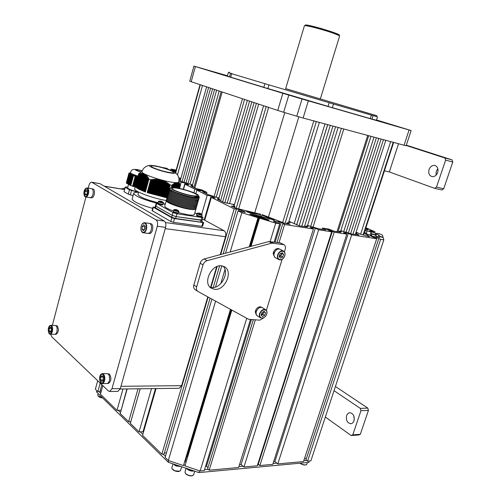 <?xml version="1.0" encoding="UTF-8"?>
<svg xmlns="http://www.w3.org/2000/svg" width="501" height="501" viewBox="0 0 501 501"><rect width="100%" height="100%" fill="white"/><g stroke="black" fill="none" stroke-linecap="round" stroke-linejoin="round"><path stroke-width="0.75" d="M192.334 185.577L219.2 91.013L221.154 91.664L193.881 187.506M214.171 196.455L242.471 98.735L244.569 99.436L216.213 197.169M194.845 187.988L222.181 92.002M355.328 234.524L385.795 140.311L383.459 139.679L352.961 234.155M350.612 233.685L381.111 139.046L378.756 138.408L348.389 232.79M346.072 232.145L376.383 137.769L373.997 137.13L343.724 231.55M340.611 231.287L370.99 136.316L368.698 135.702L338 231.831M360.614 234.199L390.661 141.62L393.661 142.409M175.419 172.676L200.037 84.65L202.51 85.471L177.467 174.843M180.241 180.686L206.625 86.836L208.604 87.493L182.101 181.619M184.042 182.283L210.595 88.157L212.599 88.821L186.078 182.696M188.025 183.435L214.616 89.491L216.645 90.167L190.004 184.124M218.743 198.734L247.35 100.357L249.586 101.102L220.54 200.832M222.651 201.89L251.846 101.847L254.113 102.605L224.805 202.855M227.11 203.368L256.399 103.363L258.698 104.127L229.464 203.757M234.017 206.099L263.582 105.742L268.686 107.358M313.833 120.841L319.369 122.401L288.432 222.914M294.137 223.772L324.999 123.922L327.66 124.636L296.592 224.955M299.135 225.782L330.303 125.35L332.927 126.058L301.79 226.195M304.433 226.609L335.545 126.766L338.144 127.461L307.357 226.076M310.689 226.371L341.369 128.331L343.805 128.989L313.087 226.972M337.01 231.675L367.721 135.439M301.821 226.195L332.952 126.064M296.642 224.98L327.717 124.655M395.477 125.895L385.2 122.814L395.477 125.895M217.259 73.002L208.122 70.272L217.259 73.002M329.182 102.73L328.055 106.381L325.863 105.774L337.461 109.249L332.382 107.652L333.509 104.008L264.904 83.673L263.833 87.306L256.042 85.051L269.557 89.053L267.897 88.527L268.974 84.882M376.502 120.058L380.422 121.179L376.52 119.989M333.509 104.008L371.391 115.136L370.283 118.618L381.618 122.019L371.942 119.081L373.051 115.612L377.522 116.865M230.535 73.365L229.546 76.822L217.966 73.422L230.742 77.204L231.813 73.509L228.324 72.67L227.385 76.033M300.995 98.553L290.211 95.322L300.995 98.553M285.67 88.627L376.934 115.769L285.67 88.633M264.904 83.673L231.731 73.735M370.283 118.618L332.382 107.652M328.055 106.381L267.897 88.527M195.39 66.564L191.188 81.713L277.723 110.439L282.84 93.28L193.918 66.101L227.46 75.757M282.84 93.28L288.808 95.077L283.654 112.293L277.723 110.439M302.022 98.998L308.334 100.851L303.118 118.023L296.811 116.226L302.022 98.998L288.808 95.077M409.079 129.984L411.121 130.548L406.148 145.703L404.075 145.234L409.079 129.984L308.334 100.851M411.121 130.548L376.527 119.971M263.833 87.306L230.742 77.204M229.546 76.822L227.373 76.064M377.516 116.877L376.445 120.221L371.942 119.081M371.391 115.136L373.051 115.612M296.811 116.226L283.654 112.293M191.188 81.713L189.741 81.175L193.918 66.101M303.118 118.023L404.075 145.234M288.632 222.269L290.279 222.55L288.795 221.749M265.123 219.087L265.261 218.636L260.432 216.927L260.827 216.401L274.31 220.108L261.798 215.098L262.136 214.647L284.856 223.308L290.029 224.235L287.123 222.713L288.47 222.801M322.08 229.352L322.475 228.087L325.575 228.575L331.675 231.8L318.649 229.784L315.298 228.199L310.069 227.385L313.419 228.976L284.599 224.523L282.789 223.634L284.18 223.853L281.18 222.388L273.684 220.803L274.936 221.411L273.527 221.191L276.514 222.663L279.74 223.772L275.732 223.152L259.531 218.135L259.887 217.659L268.292 220.071L269.093 220.027L265.261 218.636M330.936 231.449L331.036 231.124M318.649 229.784L243.943 467.001L257.276 465.78L331.675 231.8M243.943 467.001L241.087 464.496L315.298 228.199M306.524 250.945L307.263 248.584M280.873 332.708L281.587 330.435M241.087 464.496L239.484 464.64M255.31 319.914L209.174 470.182L238.589 467.496L313.419 228.976M279.026 242.678L284.599 224.523M209.174 470.182L207.646 468.761L253.306 319.801M277.034 242.409L282.789 223.634M207.99 467.633L206.525 466.274L251.396 319.694M275.13 242.152L281.18 222.388M279.358 223.584L279.79 222.168M206.525 466.274L205.535 466.362M278.105 222.97L278.537 221.561M274.811 221.824L274.936 221.411M246.724 318.273L200.15 471.009L204.226 470.639L250.412 319.644M274.153 242.021L279.74 223.772M270.145 241.482L275.732 223.152M200.15 471.009L184.944 465.905L231.844 310.1M251.032 246.36L259.531 218.135M260.188 217.741L260.432 216.927M261.353 216.564L261.798 215.098M286.772 223.853L287.123 222.713M288.939 221.273L299.266 225.801L306.875 226.984L307.457 226.953L305.86 225.964L308.409 226.239L307.451 225.782M307.551 225.456L319.037 228.876L325.988 229.846L322.475 228.087M355.848 232.902L357.006 233.078L355.973 232.527M364.427 232.276L367.753 234.368L371.153 235.514L371.711 235.483L371.736 234.042L375.218 235.119L376.577 236.178L375.882 236.171L379.345 237.455L379.871 237.43L379.05 236.935L380.052 236.604L383.146 237.555L383.822 239.86L380.628 239.365L374.429 236.585L370.49 235.965L376.689 238.758L351.664 234.888L348.289 233.341L343.423 232.583L346.792 234.136L334.198 232.188L325.7 228.594L328.775 229.076L334.273 231.249L340.473 232.214L340.987 232.188L339.315 231.193L341.663 231.449L340.699 231.011M378.906 237.374L379.05 236.935M356.092 232.151L360.745 234.261L369.212 236.685L369.519 236.51L364.152 233.115M371.247 235.526L371.736 234.042M376.451 236.553L376.577 236.178M380.628 239.365L307.57 461.177L310.864 460.876L383.822 239.86M307.57 461.177L305.967 459.905L378.781 238.539M376.414 238.639L376.84 237.336M306.236 459.091L304.714 457.883M375.381 238.169L375.712 237.161M374.028 237.8L374.429 236.585M351.664 234.888L277.779 463.907L303.512 461.553L376.689 238.758M277.779 463.907L274.88 461.496L348.289 233.341M340.242 254.527L340.473 253.807M314.885 333.409L315.104 332.714M274.88 461.496L273.671 461.603M334.198 232.188L259.862 465.548L272.782 464.364L346.792 234.136M259.862 465.548L258.291 464.202L332.357 231.33M331.048 231.506L331.161 231.143M258.291 464.202L257.764 464.245M340.805 230.692L351.79 233.973L359.067 235.007L355.704 233.366M180.823 178.625L180.128 178.594L180.736 178.92M130.805 421.673L140.167 388.77M130.786 421.648L128.625 421.742L138.013 388.801M128.625 421.742L120.215 413.525L127.16 388.939M183.523 189.384L184.982 184.199L188.877 184.888L185.044 182.978L181.168 182.283L178.888 181.137M192.422 185.257L191.288 185.057L193.035 186.009L190.781 185.877L195.972 188.551L201.903 189.917L204.345 191.125L194.889 189.165L184.982 184.199M197.882 190.342L197.97 190.017M195.847 193.68L197.031 189.541M193.856 192.791L194.889 189.165M121.092 410.438L126.891 388.945M183.26 189.315L185.044 182.978M120.879 410.231L116.971 410.357L122.983 388.995M180.441 184.863L181.168 182.283M116.971 410.357L100.451 394.218L102.824 385.645M101.377 390.874L100.144 390.893M100.194 383.127L97.839 391.663L99.937 391.632L101.847 384.712M97.839 391.663L95.359 389.239L97.701 380.741M178.794 177.893L180.917 178.281M180.604 179.383L178.976 179.089M178.995 180.066L182.182 181.663L192.522 184.913M234.336 205.015L233.203 204.934L234.211 205.435M234.061 205.961L234.963 206.569L231.299 206.111L236.034 208.272L260.652 214.253L260.307 214.704L246.392 211.604L259.318 216L258.917 216.526L253.681 215.092C251.727 214.296 250.406 213.99 249.717 214.165L258.359 217.252L257.996 217.728L241.845 212.725L238.063 210.827L245.027 212.336L243.887 211.766L245.409 212.011L238.858 209.255L234.161 208.873L211.322 197.413L215.28 198.083L211.121 196.004L207.17 195.334L196.88 190.167L204.446 191.175L206.907 192.403L202.636 191.795L208.034 194.582L218.943 198.039M143.474 432.144L143.023 431.705L155.485 388.576M143.023 431.705L139.04 431.912L151.502 388.626M139.04 431.912L130.316 423.389L140.192 388.77M195.872 193.693L196.88 190.167M231.631 309.981L187.543 456.455L231.806 310.075M250.982 246.373L260.652 214.253M250.757 246.436L260.307 214.704M187.543 456.455L186.998 456.38M230.923 309.593L185.094 461.96L231.124 309.706M250.105 246.611L259.318 216M249.849 246.68L258.917 216.526M253.7 215.599L253.825 215.167M230.454 309.336L183.472 465.604L230.642 309.436M249.479 246.774L258.359 217.252M249.248 246.843L257.996 217.728M183.472 465.604L168.311 460.507L215.593 301.176M220.809 283.616L224.993 269.5M230.203 251.959L241.845 212.725M168.311 460.507L165.123 457.394L211.929 299.166M215.518 287.029L221.786 265.849M225.525 253.218L238.063 210.827M243.78 212.136L243.887 211.766M241.05 211.579L241.495 210.063M239.61 211.078L239.979 209.819M238.382 210.877L238.858 209.255M166.464 452.866L164.353 453.017M208.153 297.093L161.842 454.188L164.059 454.025L210.088 298.151M213.232 287.518L219.632 265.843M223.177 253.844L236.353 209.23M211.009 287.417L217.184 266.469M220.709 254.508L234.161 208.873M161.842 454.188L142.553 435.344L156.068 388.569M204.734 220.202L211.322 197.413M204.208 219.92L211.121 196.004M201.703 214.315L207.17 195.334M206.5 193.812L206.907 192.403M218.843 198.396L217.672 198.202L219.595 199.248L217.359 199.147L223.778 202.454L234.462 204.59M234.593 207.827L234.963 206.569M375.825 235.589L376.176 234.537L375.155 234.856L371.679 233.785L371.016 232.176L370.383 231.794L367.114 230.88L364.847 230.992M365.893 227.761L374.992 231.788L369.456 230.56L373.533 232.702L375.875 233.41L379.063 233.591L382.42 235.075L383.071 237.292L379.983 236.34L378.662 234.888L375.374 234.061L376.176 234.537M374.635 232.877L374.992 231.788M373.045 232.483L373.358 231.525M371.88 231.963L372.193 231.005M377.322 233.641L377.428 233.328M379.877 236.666L379.983 236.34M378.011 237.13L378.618 235.288M371.116 235.508L371.679 233.785M365.204 229.878L368.323 229.696L365.68 228.425M175.663 171.812L173.002 171.217M162.499 167.547L166.438 168.198L167.722 168.824L166.395 168.574L167.234 168.987M169.689 169.845L170.183 170.033M171.079 170.384L175.763 170.991L171.004 169.062L176.158 170.039M173.359 170.81L173.603 169.939M172.05 170.565L172.294 169.689M170.678 170.221L171.004 169.062M124.943 188.088L120.985 188.89M279.401 256.75L281.337 254.784L281.787 253.456L283.61 254.42L282.301 252.773L280.078 253.788L279.17 256.462L280.485 258.103L282.702 257.082L283.61 254.42M283.391 251.001L280.103 249.279C277.704 248.471 275.769 249.673 274.291 252.88C273.646 255.109 274.009 256.719 275.381 257.702L275.556 257.796M281.524 253.13L281.787 253.456M282.702 257.082L280.886 256.111L281.412 253.18M280.886 256.111L279.426 256.781M274.542 252.247L273.314 252.56C274.36 249.855 275.988 248.509 278.187 248.509L279.514 249.035M274.222 253.086L273.12 253.406L274.623 257.232M273.314 252.56L274.36 252.686M214.61 289.34C224.78 290.755 233.385 271.955 224.817 266.97L221.567 265.818C211.547 264.115 202.611 282.858 210.959 288.025L214.61 289.34M209.957 287.148L211.779 287.524C221.204 288.845 229.928 272.193 222.989 266.106M283.842 244.594L280.103 242.822L268.868 241.563L204.214 258.942C202.266 259.581 200.92 260.996 200.181 263.182L193.843 284.988C193.342 286.96 193.705 288.457 194.92 289.478L195.183 289.647M284.418 251.884L285.194 249.36C285.77 247.175 285.37 245.615 284.004 244.676L271.861 243.135L207.07 260.67C205.122 261.315 203.769 262.737 203.024 264.929L196.642 286.829C196.141 288.808 196.498 290.311 197.72 291.332L248.596 319.3L259.762 320.152L263.664 317.891M266.363 310.344L282.107 259.368M194.037 470.94L188.351 469.944L186.623 468.441M180.892 466.519L175.187 465.523L173.496 464.026M180.949 466.537L176.095 465.993L173.434 464.007M194.1 470.959C191.714 471.422 189.409 470.815 187.167 469.143L186.56 468.422M90.193 197.657L90.224 197.657C91.846 197.475 92.854 195.816 93.242 192.685C93.28 190.349 92.723 189.015 91.558 188.67L87.074 187.95M86.266 189.779L87.387 190.85L87.237 193.499L85.965 195.064L84.851 193.987L85.001 191.351L86.266 189.779M86.617 194.256L84.851 193.987M87.337 191.714L85.001 191.351M91.915 188.783L93.261 189.09C95.704 190.286 94.056 198.396 91.495 197.801L91.464 197.795M149.755 223.49L151.283 223.834C154.239 225.312 152.486 234.111 149.367 233.485L149.323 233.485M55.624 325.544L57.333 325.938C59.012 329.671 58.579 332.47 56.031 334.33L55.085 334.299M107.54 373.696L109.575 374.178C111.654 378.33 111.222 381.424 108.291 383.465L108.254 383.465M145.14 226.346L144.751 226.759L144.764 229.264M147.983 233.372L148.027 233.378C149.962 233.184 151.133 231.387 151.534 227.993C151.54 225.3 150.801 223.759 149.311 223.365L144.582 222.72M143.762 224.755L145.152 226.032L145.008 228.988L143.474 230.654L142.096 229.37L142.24 226.427L143.762 224.755M144.388 229.671L142.096 229.37M145.133 226.496L144.626 229.408M144.751 226.759L142.24 226.427M49.505 326.051L50.77 325.293C49.336 325.537 48.491 326.996 48.228 329.664C48.541 333.021 49.211 334.53 50.244 334.192L54.766 334.342C56.074 334.111 56.876 332.651 57.164 329.977C57.195 327.285 56.569 325.782 55.285 325.481L50.77 325.293C52.048 325.6 52.668 327.103 52.636 329.815C52.342 332.495 51.547 333.954 50.244 334.192L49.054 333.34M49.255 328.393L50.413 327.122L51.421 328.462L49.255 328.393L49.092 330.998L50.094 332.345L51.265 331.073L51.421 328.462M51.265 331.08L49.092 330.998M103.256 377.134L103.256 379.526M106.913 383.534L106.951 383.534C108.454 383.252 109.35 381.699 109.631 378.875C109.613 375.706 108.773 373.959 107.12 373.64L102.373 373.633M102.135 375.687L103.375 377.291L103.219 380.209L101.822 381.512L100.588 379.902L100.745 376.996L102.135 375.687M103.231 380.046L100.588 379.902M103.369 377.385L103.112 379.89M103.15 376.99L100.745 376.996M255.429 310.927C256.456 308.284 258.078 306.9 260.282 306.781L261.509 307.201L260.282 306.781C258.078 306.9 256.456 308.284 255.429 310.927L256.618 310.701L255.429 310.927M256.305 311.522L255.241 311.747L256.324 315.066L255.241 311.747L256.305 311.522M261.829 314.872L263.376 313.031L263.814 311.741L265.568 312.837L264.24 311.334L262.017 312.43L261.127 315.035L262.461 316.532L261.127 315.035L262.017 312.43L264.24 311.334L265.568 312.837L264.678 315.436L262.461 316.532L264.678 315.436L265.568 312.837L263.695 311.603L262.931 314.327L264.678 315.436L262.931 314.327L261.24 315.167L263.376 313.031L262.931 314.327L261.829 314.872M257.213 315.705L260.695 317.935L257.213 315.705C256.061 314.76 255.779 313.3 256.368 311.328C257.977 307.965 260.006 306.762 262.468 307.727C260.006 306.762 257.977 307.965 256.368 311.328C255.779 313.3 256.061 314.76 257.213 315.705L257.401 315.83M204.514 469.694L208.278 469.356M238.877 466.581L243.029 466.206M257.564 464.884L258.942 464.759M273.064 463.481L276.853 463.137M303.794 460.695L306.637 460.438M99.066 391.65L100.72 393.26M118.217 410.319L120.497 412.536M129.884 421.685L130.604 422.387M140.311 431.843L142.848 434.317M163.138 454.094L165.436 456.336M183.829 464.796L185.145 465.235M199.504 470.796L198.953 472.593L308.835 462.379L309.286 461.02M198.953 472.593L168.28 462.273L168.762 460.657M96.856 390.705L96.511 391.951L168.28 462.273M157.965 202.711C146.148 199.699 139.472 196.956 137.95 194.482L138.608 192.071C132.32 190.63 128.663 189.228 127.617 187.862L127.642 187.769M137.881 176.941L131.362 174.486L130.097 173.302M141.219 171.993C138.32 171.204 136.704 170.553 136.366 170.033L138.483 170.058L142.203 171.016M131.287 174.511L128.625 184.355M131.55 174.655L128.926 184.575L131.631 174.63L131.331 174.536M131.819 174.793L129.189 184.719L131.6 174.68M132.089 174.937L129.408 184.844L132.164 174.912L131.863 174.818M132.358 175.081L129.721 185.013L132.433 175.056L132.132 174.962M132.621 175.225L129.941 185.138L132.702 175.2L132.402 175.106M132.89 175.369L130.254 185.307L132.671 175.25M130.78 185.533L130.479 185.433L133.241 175.482L132.934 175.388M133.16 175.507L133.51 175.626L130.767 185.57L132.533 186.209L135.226 176.277L133.454 175.644M132.533 186.209L132.909 186.322L135.602 176.39L135.226 176.277M135.602 176.39L137.869 176.985M132.909 186.322L135.107 186.904L137.8 176.978M135.019 186.879L137.712 176.953M134.575 186.767L137.274 176.834M134.487 186.741L137.186 176.815M134.049 186.623L136.742 176.696M133.961 186.597L136.654 176.671M133.523 186.485L136.216 176.552M133.435 186.46L136.128 176.527M132.997 186.341L135.69 176.415M128.394 184.28L131.062 174.392M130.755 174.229L128.099 184.061M127.868 183.986L130.529 174.11M130.222 173.941L127.567 183.767M127.335 183.698L129.997 173.828M129.69 173.659L127.041 183.479M126.809 183.404L129.465 173.54M129.158 173.377L126.546 183.26L128.976 173.108L129.408 172.958M129.033 173.29L126.358 182.827M127.861 186.961L125.244 187.042L124.066 191.344M138.157 192.321L129.471 189.816L125.175 187.217M125.244 187.449L124.029 191.476M131.525 190.568L130.36 194.864L128.306 194.112L129.471 189.816M130.36 194.864L133.072 195.578M124.098 191.714L128.306 194.112M130.523 185.458L133.203 175.532M132.684 186.222L135.376 176.296M133.21 186.366L135.903 176.433M133.742 186.504L136.435 176.577M134.268 186.641L136.961 176.721M134.794 186.785L137.487 176.859M156.487 166.357C163.464 167.628 173.96 171.329 173.665 172.444C173.565 172.97 171.862 172.939 168.568 172.344C161.579 171.104 150.87 167.315 151.221 166.232C151.352 165.693 153.106 165.737 156.487 166.357M169.532 172.826C159.393 171.035 145.008 165.311 150.544 165.324L155.567 165.9C163.539 167.591 169.789 169.589 174.317 171.899C176.64 173.446 175.043 173.753 169.532 172.826M174.912 172.294C178.343 174.905 179.608 178.124 178.707 181.957C178.531 182.871 175.763 182.878 170.396 181.963C158.93 180.034 141.301 173.728 141.946 171.837L141.996 171.649M156.268 203.093C142.628 199.354 135.101 196.11 133.679 193.355C133.78 192.503 135.395 192.165 138.533 192.34M152.667 208.397C140.067 204.765 133.222 201.659 132.126 199.072L132.195 198.797M166.288 200.519C153.212 198.477 133.842 191.313 134.65 188.89L134.719 188.633M180.21 184.437L180.479 185.113L178.462 183.028L178.569 183.523L178.112 182.871L178.212 183.391L177.749 182.752L177.836 183.297L177.373 182.677L177.454 183.247L176.985 182.646L177.06 183.234L176.577 182.658L176.653 183.266L176.164 182.715L176.233 183.341L175.738 182.809L175.801 183.46L175.294 182.953L175.35 183.616L174.843 183.134L174.893 183.817L174.379 183.36L174.423 184.055L173.897 183.623L173.941 184.337L173.409 183.923L173.452 184.65L172.914 184.262L172.945 185.001L172.4 184.631L172.432 185.357L171.887 185.276L169.62 184.869L169.307 184.067L168.812 184.255L168.493 183.466L167.992 183.673L167.672 182.89L167.165 183.122L166.846 182.358L166.326 182.614L166 181.863L165.474 182.139L165.148 181.4L164.61 181.706L164.278 180.986L163.739 181.318L163.401 180.61L162.856 180.961L162.512 180.279L161.955 180.654L161.61 179.991L161.046 180.391L160.689 179.746L160.126 180.166L159.763 179.546L159.193 179.984L158.823 179.389L158.241 179.846L157.871 179.27L157.283 179.753L156.907 179.201L156.318 179.696L155.93 179.17L155.335 179.677L154.941 179.176L154.346 179.702L153.945 179.226L153.344 179.759L152.937 179.308L152.329 179.853L151.916 179.427L151.327 179.965L147.789 192.829L166.639 197.77L170.215 184.982M151.327 179.965L150.701 179.753L147.169 192.609L147.739 192.81L151.271 179.947M150.701 179.753L148.346 178.907L148.659 178.25L147.964 178.281L148.277 177.636L147.576 177.692L147.889 177.053L147.181 177.141L147.488 176.515L146.774 176.621L147.075 176.014L146.361 176.145L146.655 175.55L145.935 175.707L146.229 175.131L145.497 175.312L145.785 174.755L145.046 174.962L145.334 174.423L144.589 174.649L144.87 174.129L144.119 174.379L144.394 173.885L143.643 174.16L143.906 173.684L143.148 173.979L143.411 173.528L142.647 173.841L142.904 173.415L142.14 173.741L142.384 173.34L139.654 173.559L138.89 173.947L135.458 186.597C136.191 187.9 139.316 189.616 144.82 191.751L145.403 191.971L148.922 179.12M138.89 173.947L135.408 186.472L138.89 173.935M138.84 173.828L140.418 172.438M135.395 186.084L138.808 173.521M140.505 172.382L141.094 172.062M172.432 185.357L171.837 187.499M171.787 187.506L172.388 185.351M171.887 185.276L171.236 187.625M165.33 204.007L163.27 203.738M144.852 191.645L144.344 191.488L147.964 178.281M144.376 191.382L143.868 191.225L147.576 177.692M143.9 191.125L143.392 190.969L147.181 177.141M143.424 190.862L142.923 190.706L146.774 176.621M142.948 190.599L142.447 190.443L146.361 176.145M142.478 190.342L141.977 190.186L145.935 175.707M142.002 190.079L141.501 189.929L145.497 175.312M141.532 189.823L141.031 189.666L145.046 174.962M141.063 189.566L140.562 189.409L144.589 174.649M140.587 189.303L140.092 189.153L144.119 174.379M140.117 189.046L139.622 188.89L143.643 174.16M139.654 188.789L139.153 188.633L143.148 173.979M139.184 188.533L138.689 188.376L142.647 173.841M138.714 188.276L138.22 188.119L142.14 173.741M138.251 188.019L137.756 187.862L141.614 173.684M137.781 187.762L137.293 187.612L141.088 173.665M137.318 187.506L136.823 187.355L140.543 173.684M136.854 187.255L136.36 187.098L139.992 173.741M136.391 186.998L135.903 186.848L139.435 173.834M135.928 186.741L135.458 186.597M170.108 184.706L166.482 197.701L147.789 192.829M145.409 191.933L144.82 191.751L148.346 178.907M151.916 179.427L148.221 192.866M148.697 193.067L152.329 179.853M153.945 179.226L150.056 193.348M150.525 193.555L154.346 179.702M153.344 179.759L149.611 193.311M155.93 179.17L151.884 193.837M152.36 194.037L156.318 179.696M155.335 179.677L151.446 193.799M157.871 179.27L153.713 194.319M154.189 194.526L158.241 179.846M157.283 179.753L153.275 194.282M159.763 179.546L155.542 194.808M156.018 195.008L160.126 180.166M159.193 179.984L155.103 194.764M161.61 179.991L157.37 195.29M157.846 195.49L161.955 180.654M161.046 180.391L156.932 195.252M163.401 180.61L159.193 195.772M159.669 195.979L163.739 181.318M162.856 180.961L158.754 195.734M165.148 181.4L161.021 196.254M161.491 196.461L165.474 182.139M164.61 181.706L160.583 196.217M166.846 182.358L162.838 196.736M163.313 196.943L167.165 183.122M166.326 182.614L162.405 196.699M168.493 183.466L164.66 197.219M165.136 197.425L168.812 184.255M167.992 183.673L164.228 197.181M169.62 184.869L166.05 197.663M169.307 184.067L165.568 197.463M167.672 182.89L163.752 196.981M166 181.863L161.929 196.498M164.278 180.986L160.107 196.016M162.512 180.279L158.285 195.528M160.689 179.746L156.456 195.046M158.823 179.389L154.627 194.563M156.907 179.201L152.799 194.081M154.941 179.176L150.97 193.593M152.937 179.308L149.141 193.11M150.889 179.577L147.169 192.609M147.739 192.81L147.307 192.622M172.945 185.001L172.256 187.474M173.941 184.337L173.064 187.474M173.452 184.65L172.663 187.462M174.893 183.817L173.86 187.518M174.423 184.055L173.465 187.493M175.801 183.46L174.642 187.593M175.35 183.616L174.248 187.556M176.653 183.266L175.413 187.687M176.233 183.341L175.024 187.637M177.454 183.247L176.177 187.8M177.06 183.234L175.795 187.743M178.212 183.391L176.934 187.925M177.836 183.297L176.559 187.862M178.913 183.698L177.686 188.057M178.569 183.523L177.31 187.988M179.571 184.161L178.437 188.201M179.245 183.911L178.062 188.125M180.185 184.763L179.176 188.351M179.884 184.443L178.807 188.276M180.479 185.113L179.546 188.426M158.585 203.268L158.642 204.045L161.591 204.909L162.662 204.846L162.806 204.333M158.028 203.556L158.379 203.913L158.385 203.162M158.61 201.227L158.855 201.678L162.293 202.742L163.345 202.529L162.318 201.728M157.953 202.748L157.947 202.78C158.416 203.325 159.75 203.813 161.942 204.264L163.144 204.195L163.489 202.961M161.103 201.44L162.311 201.734L161.629 201.803M161.153 201.233L160.163 201.064L160.57 201.139L159.9 201.208L160.264 201.408L161.717 201.54M220.233 254.64L225.519 236.704C226.151 233.886 225.682 231.888 224.104 230.717L202.542 219.012M152.06 210.583L170.803 221.505L173.446 222.331L201.834 226.327L202.617 226.252L203.656 222.644L201.828 221.498M179.139 388.275L181.612 385.664L207.783 296.886M210.595 287.33L216.683 266.67M155.153 207.107L153.344 207.239L171.856 217.76L174.505 218.586L203.669 222.619M91.733 182.214L99.943 183.654L164.29 221.047C165.806 222.262 166.244 224.373 165.593 227.366L120.303 388.632L117.892 391.381M88.239 188.138L88.94 185.451C89.591 183.278 90.512 182.195 91.702 182.207L156.018 219.883C157.527 221.104 157.953 223.227 157.295 226.245L111.98 388.732L109.613 391.5L108.41 390.98L51.703 336.741L50.689 334.205M52.367 325.362L85.921 197.006M198.54 198.402L198.841 198.903C198.722 199.592 196.605 199.567 192.503 198.822C183.335 197.187 168.674 191.589 169.325 189.704L169.72 189.209M170.146 189.917L169.457 190.123M169.125 190.418L169.069 190.624C168.417 192.522 183.065 198.127 192.24 199.749C196.342 200.494 198.459 200.513 198.578 199.818L198.797 199.054M198.033 200.237L198.315 200.732C198.189 201.433 196.079 201.415 191.971 200.676C182.802 199.06 168.154 193.455 168.812 191.539L169.2 191.044M168.612 192.259L168.555 192.459C167.891 194.388 182.539 199.999 191.708 201.602C195.816 202.341 197.926 202.354 198.052 201.646L198.271 200.882M197.519 202.066L197.789 202.561C197.663 203.274 195.553 203.262 191.445 202.536C182.27 200.939 167.635 195.321 168.298 193.38L168.68 192.879M168.098 194.094L168.042 194.3C167.372 196.248 182.007 201.872 191.182 203.462C195.284 204.189 197.4 204.195 197.532 203.475L197.745 202.717M197.012 203.901L197.269 204.383C197.137 205.109 195.021 205.109 190.912 204.389C181.744 202.811 167.115 197.181 167.785 195.221L168.161 194.714M167.585 195.929L167.528 196.135C166.852 198.108 181.481 203.744 190.649 205.316C194.757 206.036 196.874 206.03 197.006 205.297L197.225 204.546M196.498 205.729L196.743 206.212C196.611 206.944 194.494 206.957 190.386 206.243C181.212 204.677 166.595 199.041 167.271 197.056L167.641 196.549M167.071 197.757L167.015 197.97C166.332 199.968 180.949 205.617 190.123 207.17C194.231 207.877 196.348 207.865 196.486 207.12L196.699 206.368M195.991 207.558L196.223 208.034C196.091 208.779 193.968 208.798 189.86 208.09C180.686 206.55 166.075 200.901 166.758 198.891L167.121 198.383M166.564 199.592L166.501 199.805C165.818 201.828 180.423 207.483 189.597 209.017C192.948 209.6 194.995 209.687 195.747 209.268C194.964 209.762 192.891 209.756 189.528 209.249C180.266 207.915 165.656 202.498 166.263 200.663L164.729 206.149C164.929 207.326 167.779 208.942 173.283 210.977M193.968 209.531C190.311 209.531 185.088 208.51 178.312 206.481C169.852 203.682 165.944 201.59 166.601 200.218L166.263 200.663M178.544 212.674L187.95 214.791C192.083 215.374 194.238 215.23 194.413 214.353L196.179 208.197M197.319 195.459L197.319 195.459C197.701 194 185.608 189.61 177.817 188.338C174.216 187.737 172.344 187.769 172.194 188.439C171.724 189.848 184.086 194.344 191.896 195.578C195.39 196.141 197.194 196.098 197.319 195.446L197.281 195.59M199.029 196.542L199.154 197.363C198.383 197.795 196.323 197.738 192.966 197.194C183.71 195.747 169.031 190.399 169.595 188.72L169.964 188.295M169.607 188.652L169.582 188.783C168.937 190.656 183.598 196.248 192.766 197.889C196.874 198.64 198.985 198.672 199.097 197.989L199.323 197.219M197.776 201.151L196.617 200.319M198.69 195.697L198.828 196.761L194.576 197.068C196.993 197.557 198.521 197.657 199.154 197.363M177.053 187.944C173.741 187.38 171.718 187.318 170.973 187.75C168.474 188.877 183.216 194.501 192.697 195.991C197.262 196.705 199.21 196.524 198.54 195.434C197.306 193.536 184.994 189.253 177.053 187.944M202.204 220.19L201.69 221.974L200.513 222.068L175.638 218.474L171.68 217.24L155.022 207.583M200.513 222.068L201.033 220.246L202.216 220.146L176.17 216.607L172.206 215.367L155.943 206.193L155.517 205.792L156.274 203.062L156.7 203.45L155.943 206.187L155.517 205.792M194.845 212.844L196.799 213.896M196.624 215.549L196.617 215.58C197.062 216.088 198.283 216.545 200.268 216.952L201.252 216.877L201.396 216.363L203.005 217.415L201.828 217.497L176.966 213.789L176.17 216.595L172.206 215.361L155.943 206.187L155.435 208.015M156.274 203.062L158.159 203.08M163.232 203.876L165.274 204.195M171.68 217.24L173.002 212.556L156.7 203.45M173.002 212.556L176.966 213.789M201.828 217.497L201.039 220.24L176.17 216.595M177.191 212.787L177.31 213.507L178.03 213.395L178.181 212.869M173.29 212.055L176.966 213.47L176.803 212.712M177.31 213.507L176.934 213.301M197.231 213.213L197.532 213.708L200.995 214.785L201.953 214.56L200.838 213.683M196.555 214.735L196.549 214.772C197.05 215.342 198.415 215.85 200.638 216.307L201.74 216.232L202.097 214.992M200.381 213.532L200.701 213.896L199.116 213.407M200.387 213.52L199.179 213.144M173.903 209.662L174.173 210.151L177.698 211.253L178.732 211.009L177.523 210.088M173.214 211.222L173.64 211.654C175.964 212.643 177.592 213 178.525 212.725L178.888 211.46M175.795 209.85L175.469 209.506L176.058 209.838M175.845 209.618L175.218 209.662L175.607 209.875L177.429 210.351L176.058 209.593M436.077 175.137L436.233 171.329L437.855 168.693M437.68 172.501C436.421 175.519 434.492 176.878 431.9 176.565C429.132 175.5 428.18 173.158 429.044 169.545C430.303 166.501 432.244 165.148 434.874 165.48C437.605 166.564 438.544 168.9 437.68 172.501M434.586 188.326L436.49 187.13L443.698 188.777L441.794 189.96L434.586 188.326L389.333 171.949L398.539 143.743M406.33 145.152L452.002 159.875L452.791 161.998L445.627 160.101L436.49 187.13M445.627 160.101L444.838 157.959L452.002 159.875M406.217 145.49L444.838 157.959M452.791 161.998L443.698 188.777M384.424 170.803L389.333 171.949M354.194 420.02L353.894 416.062M353.988 420.796C353.324 422.587 352.253 423.564 350.763 423.727C347.231 422.976 345.84 420.289 346.604 415.667C347.268 413.857 348.358 412.88 349.873 412.724C353.38 413.488 354.752 416.181 353.988 420.796M335.42 386.496L367.79 408.102L368.448 410.382L360.307 434.342L358.66 435.018L351.145 435.526L325.337 417.032M334.035 390.68L360.307 408.384L367.79 408.102M368.448 410.382L360.958 410.688L352.798 434.843L360.307 434.342M351.145 435.526L352.798 434.843M360.958 410.688L360.307 408.384M316.344 121.586L285.082 223.396M363.119 234.9L393.222 142.309M200.344 84.75L175.688 172.895M268.661 107.433L238.645 208.904M284.762 112.625L254.746 212.819M298.815 116.814L268.448 217.052M282.683 222.482L313.814 120.904M236.184 208.31L266.206 106.619M304.383 25.889L304.408 25.808C304.426 24.655 324.266 29.803 334.273 33.586C337.987 34.976 339.753 35.853 339.559 36.222L320.296 99.098M305.998 25.758C299.003 21.505 346.479 35.446 338.281 35.233M272.907 220.033L273.095 219.413M289.459 224.273L289.578 223.897M306.875 226.984L306.988 226.615M306.149 226.872L306.324 226.302M325.387 229.865L325.5 229.502M340.373 232.201L340.486 231.844M339.64 232.082L339.816 231.531M358.434 235.013L358.547 234.662M191.413 186.272L191.526 185.877M192.121 186.629L192.296 186.009M203.256 192.19L203.368 191.789M231.888 206.506L232.013 206.086M247.838 212.374L248.033 211.723M218.686 199.905L218.874 199.266M217.966 199.548L218.085 199.135M366.281 233.441L367.114 230.88M370.014 235.245L371.016 232.176M367.696 229.765L367.822 229.377M365.242 229.878L365.711 228.437M283.929 257.464C282.307 259.65 280.604 260.351 278.813 259.562C277.441 258.579 277.078 256.963 277.729 254.721C279.214 251.496 281.155 250.287 283.56 251.095C284.956 252.078 285.326 253.7 284.668 255.955M284.643 256.017C286.678 250.588 279.846 249.323 278.118 254.859C276.101 260.332 282.952 261.497 284.643 256.017M284.649 256.017L284.487 256.424M196.642 286.829L193.843 284.988M283.109 244.382L280.103 242.822M273.101 243.041L270.108 241.476M271.861 243.135L268.868 241.563M207.07 260.67L204.214 258.942M203.024 264.929L200.181 263.182M97.776 394.995L97.745 395.101C97.971 396.372 99.549 397.268 102.48 397.8M102.624 397.938L98.033 395.909M300.137 463.187C303.118 464.984 305.322 465.379 306.756 464.377L306.825 464.17M306.061 464.853C304.22 465.297 302.197 464.746 300.005 463.2M174.705 470.646C177.861 471.723 179.828 471.591 180.598 470.239C179.771 471.717 177.799 471.911 174.686 470.815C172.726 469.938 171.787 468.917 171.862 467.746C171.787 468.786 172.732 469.75 174.705 470.646M179.577 471.178L174.724 470.796M174.68 470.777L172.244 468.949M171.906 467.602L173.02 463.87M185.765 473.802C189.365 476.075 192.002 476.376 193.68 474.685C191.971 476.52 189.34 476.282 185.79 473.984L184.957 472.117L185.765 473.802M192.653 475.618C190.443 476.226 188.188 475.693 185.909 474.021M185.001 471.967L186.115 468.272M85.558 188.639L87.042 187.95C88.201 188.288 88.758 189.635 88.715 191.971C88.32 195.121 87.318 196.787 85.702 196.974L84.462 195.853M88.333 191.964C87.161 186.842 85.69 187.142 83.917 192.872C85.07 198.008 86.541 197.707 88.333 191.964M142.447 223.834L144.538 222.713C146.023 223.108 146.762 224.655 146.755 227.36C146.348 230.767 145.184 232.57 143.248 232.771L141.476 231.143M146.33 227.348C146.743 221.235 141.094 222.049 140.938 228.061C140.499 234.117 146.148 233.435 146.33 227.348M52.267 329.796C51.252 324.385 49.912 324.341 48.259 329.664C49.255 335.081 50.595 335.125 52.267 329.796M100.651 374.804L102.342 373.633C103.983 373.959 104.815 375.712 104.834 378.894C104.546 381.731 103.657 383.29 102.16 383.572L100.488 382.413M104.421 378.875C103.112 372.7 101.49 372.519 99.555 378.324C100.845 384.499 102.467 384.687 104.421 378.875M259.675 313.426C261.29 310.044 263.332 308.841 265.787 309.8C266.964 310.752 267.252 312.223 266.651 314.221C267.252 312.223 266.964 310.752 265.787 309.8C267.014 310.789 267.321 312.286 266.72 314.29C267.321 312.286 267.014 310.789 265.787 309.8C263.332 308.841 261.29 310.044 259.675 313.426C259.08 315.405 259.361 316.87 260.514 317.822C259.361 316.87 259.08 315.405 259.675 313.426M266.62 314.309C268.617 308.998 261.741 308.171 260.057 313.563C258.084 318.912 264.973 319.644 266.62 314.309C268.617 308.998 261.741 308.171 260.057 313.563C258.084 318.912 264.973 319.644 266.62 314.309M138.119 176.076C133.266 174.58 130.661 173.402 130.304 172.544L130.329 172.444M141.019 172.106C134.844 170.158 133.811 169.376 137.925 169.77L142.259 170.866M158.31 201.471L158.297 201.508C158.773 202.047 160.107 202.542 162.299 202.986L163.501 202.924L163.407 202.598M104.433 186.266L124.549 189.553M165.462 222.538L224.104 230.717M120.96 386.296L181.612 385.664M165.236 228.631L225.519 236.704M202.886 222.682L201.834 226.327M153.344 207.239L152.335 210.877M171.856 217.76L170.803 221.505M174.505 218.586L173.446 222.331M99.943 183.654L92.134 182.364M164.29 221.047L156.018 219.883M165.593 227.366L157.295 226.245M120.303 388.632L111.98 388.732M175.638 218.474L176.17 216.607M196.918 213.464L196.912 213.495C197.419 214.065 198.778 214.572 201.001 215.029L202.103 214.954L202.016 214.628M173.584 209.919L174.01 210.351C176.333 211.334 177.961 211.691 178.895 211.422L178.801 211.084M393.654 142.428L363.513 235.082M229.395 72.069L228.324 72.67M285.614 88.821L304.408 25.808L305.554 25.05L306.449 25.063L320.847 28.382L337.286 33.93L339.384 35.22L339.584 36.141M305.604 226.784L305.86 225.964M339.058 231.994L339.315 231.193M192.766 186.948L193.029 186.028M219.313 200.218L219.588 199.266M283.56 251.095C285.006 252.116 285.401 253.756 284.737 256.011C283.259 259.236 281.28 260.42 278.813 259.562L275.381 257.702M275.018 257.445L274.454 257.138M224.241 266.632L224.817 266.97M197.72 291.332L194.92 289.478M98.165 393.573L97.745 395.101C98.046 396.61 99.68 397.562 102.649 397.963M307.376 462.517L306.812 464.233M306.737 464.421C305.14 465.535 302.88 465.128 299.955 463.206M181.644 466.769L180.598 470.239M194.745 471.178L193.68 474.685M87.042 187.95C85.295 188.125 84.243 189.773 83.88 192.891C83.93 195.421 84.531 196.787 85.702 196.974L90.224 197.657M90.568 197.657L91.495 197.801M148.446 233.372L149.367 233.485M107.339 383.472L108.291 383.465M144.538 222.713C142.478 222.907 141.263 224.692 140.887 228.074C141 230.974 141.789 232.539 143.248 232.771L148.027 233.378M102.342 373.633C100.72 373.928 99.774 375.487 99.511 378.318C100.056 382.326 100.939 384.079 102.16 383.572L106.951 383.534M256.894 315.436L256.324 315.066L256.894 315.436M262.468 307.727L265.605 309.687M128.569 184.337L127.617 187.862M137.568 169.645C130.836 168.806 131.801 170.509 130.304 172.544L130.072 173.402M128.976 173.108L126.327 182.953M137.6 169.651L142.271 170.828M150.544 165.324C145.96 165.693 143.098 167.866 141.946 171.837M133.679 193.355L132.126 199.072M138.796 173.615L134.65 188.89M142.021 171.555L140.449 172.419M178.732 181.882L179.953 184.017M158.022 203.588L158.172 203.037M157.947 202.78L158.579 201.233L160.188 201.07M161.566 201.364L161.084 201.214M120.177 389.026L179.176 388.275M104.227 186.147L124.567 189.478M153.062 206.976L152.054 210.608M117.929 391.381L109.613 391.5M169.325 189.704L169.069 190.624M168.812 191.539L168.555 192.459M168.298 193.38L168.042 194.3M167.785 195.221L167.528 196.135M167.271 197.056L167.015 197.97M166.758 198.891L166.501 199.805M194.206 206.349L194.933 206.775M170.133 190.837L171.073 190.749M170.973 187.75L169.795 188.389M195.841 200.619L195.672 201.208M155.009 207.621L155.517 205.805M171.555 190.706L171.298 191.632M202.216 220.146L202.993 217.447M196.617 215.58L196.774 215.029M173.283 212.086L173.434 211.528M198.747 213.063L197.2 213.219L196.549 214.772M200.137 213.357L199.661 213.207M176.922 209.819L176.396 209.65M175.469 209.506L173.872 209.675L173.208 211.259"/></g></svg>
